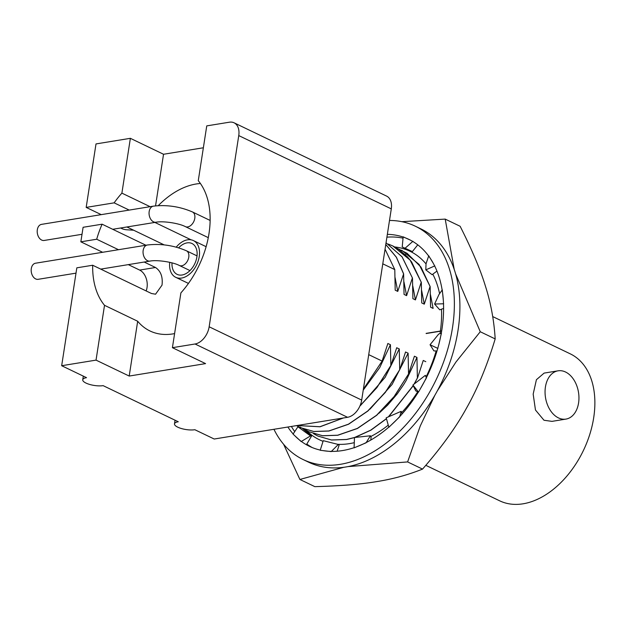 <?xml version="1.0" encoding="UTF-8"?>
<svg xmlns="http://www.w3.org/2000/svg" width="626" height="626" viewBox="0 0 626 626"><rect width="100%" height="100%" fill="white"/><g stroke="black" fill="none" stroke-linecap="round" stroke-linejoin="round"><path stroke-width="0.94" d="M440.031 333.556A104.573 68.915 -64.3 0 0 440.078 333.243A104.573 68.915 -64.3 0 0 440.383 331.217M440.407 331.044A104.573 68.915 -64.3 0 0 440.978 326.256A104.573 68.915 -64.3 0 0 441.487 309.197M439.593 293.664A104.573 68.915 -64.3 0 0 432.809 274.172M426.032 263.914A104.573 68.915 -64.3 0 0 394.779 246.957M306.45 430.477A104.573 68.915 -64.3 0 0 323.055 441.322M337.75 444.327A104.573 68.915 -64.3 0 0 354.285 442.66M370.748 436.51A104.573 68.915 -64.3 0 0 388.261 425.14M401.689 412.604A104.573 68.915 -64.3 0 0 417.706 391.79M426.142 376.789A104.573 68.915 -64.3 0 0 436.158 350.951M317.812 436.04L331.537 440.015L346.601 439.522L354.472 437.597M354.95 437.449L370.944 430.148L386.461 418.747M388.676 416.736L413.277 385.726M414.326 383.918L417.378 378.026L414.076 384.114M425.797 361.679L423.254 360.459L417.487 378.081M413.215 385.593L388.37 416.869M386.43 418.63L370.717 430.164L354.535 437.496M370.803 440.055L371.077 437.151L370.389 435.782L354.48 437.504L346.491 439.475L331.428 439.968L317.758 436.017L313.516 433.662M397.142 248.319L407.15 253.327L420.985 267.091L430.156 286.591L430.578 307.186L433.122 308.407L430.477 294.674M379.051 413.207L387.643 405.132L397.283 393.832L403.731 384.52L406.172 380.483L416.955 357.43L414.404 356.21L408.645 373.832L394.114 396.571L376.617 415.226L357.321 428.427L337.649 435.227L322.586 435.719L308.923 431.768L304.674 429.413M417.378 378.026L416.955 357.43M389.497 220.462A129.465 85.316 115.7 0 1 415.265 226.174A129.465 85.316 115.7 0 1 446.307 354.003A129.465 85.316 115.7 0 1 340.395 464.312A129.465 85.316 -64.3 0 1 303.117 459.547L308.641 462.207A129.465 85.316 -64.3 0 0 345.92 466.973A129.465 85.316 115.7 0 0 451.839 356.656A129.465 85.316 115.7 0 0 420.797 228.834L415.265 226.174M273.938 429.287A129.465 85.316 -64.3 0 0 303.117 459.547M428.732 255.799L433.403 263.515A114.801 75.66 115.7 0 0 412.8 241.472L410.633 240.251A114.801 75.66 115.7 0 0 408.919 239.39A114.801 75.66 115.7 0 0 387.345 234.335M433.403 263.515L434.679 265.987A114.801 75.66 115.7 0 1 443.341 300.503L443.505 303.798A114.801 75.66 115.7 0 1 438.724 344.809L437.754 348.369A114.801 75.66 115.7 0 1 420.359 388.777L418.497 392.111L412.925 385.006L415.734 390.859L418.348 392.087M418.411 392.001A114.801 75.66 115.7 0 1 391.422 424.811L388.863 427.284L386.195 417.808L401.164 411.337L399.834 416.454M388.816 427.128A114.801 75.66 115.7 0 1 356.906 446.674L354.089 447.864L354.48 437.504M354.097 447.676A114.801 75.66 115.7 0 1 342.524 450.563A114.801 75.66 115.7 0 1 322.789 450.587L320.207 450.282L323.259 440.681L338.314 444.468L331.404 451.393M320.269 450.086A114.801 75.66 115.7 0 1 309.471 446.338A114.801 75.66 115.7 0 1 294.963 435.876L293.062 434.123L297.929 426.783L300.691 427.229M293.171 433.951A114.801 75.66 115.7 0 1 287.866 427.018M437.331 390.874L455.9 362.102L480.252 331.741L455.548 273.734M283.586 444.249L299.909 479.469L343.854 467.278M348.001 466.605L407.612 461.925L420.273 425.954L434.874 395.272M454.249 269.571L445.203 219.1L401.845 221.682M434.835 265.886L425.797 269.869L426.04 263.789L428.653 256.018M425.797 269.869L432.104 274.689L436.956 271.081M442.285 289.822L443.341 300.503M443.662 303.774L434.6 304.033L438.936 294.603L442.144 290.01M441.463 333.016L438.724 344.809M437.887 348.424L430.054 344.762L438.677 334.065L441.307 333.071M430.054 344.762L433.943 350.912L436.995 350.967M426.423 377.908L420.359 388.777M426.564 377.321L425.32 375.357L426.353 377.744M425.32 375.357L412.925 385.006M399.756 416.744L391.422 424.811M366.077 442.809L356.906 446.674M370.389 435.782L366.241 442.535M331.209 451.589L322.789 450.587M301.176 441.573L294.963 435.876M306.701 444.225L311.545 436.056L310.488 435.892L301.364 441.455M310.488 435.892L297.929 426.783M386.766 238.06L386.938 236.988M403.152 236.831L410.633 240.251M402.221 246.957L412.385 251.589L402.221 246.957L403.136 237.043M405.155 248.178L412.925 241.3M412.385 251.589L417.761 244.829M407.612 461.925L422.542 469.101C407.988 474.931 392.651 479.109 376.523 481.637C360.701 484.313 340.145 485.979 314.839 486.645L299.909 479.469M422.542 469.101C441.353 447.598 456.072 427.151 466.699 407.776C477.622 388.543 487.114 365.584 495.182 338.916L480.252 331.741M495.182 338.916C494.07 320.661 490.847 303.14 485.494 286.364C480.447 269.728 471.988 249.696 460.133 226.276L445.203 219.1M434.6 304.033L439.734 309.823L443.591 308.438M402.103 413.95L401.164 411.337M337.124 451.213L339.096 445.227L338.314 444.468M306.779 444.03A114.801 75.66 -64.3 0 0 312.272 447.582M311.545 436.056L302.679 428.669M291.395 426.447A114.801 75.66 -64.3 0 0 294.721 431.619M403.034 238.162A114.801 75.66 -64.3 0 0 387.173 237.137M430.156 286.591L419.084 264.407L401.728 250.244M308.97 431.791L322.695 435.766L337.758 435.273L357.43 428.481L376.719 415.281L394.216 396.626L408.645 373.832M408.535 373.777L408.113 353.181L392.119 384.434L370.029 409.13M408.113 353.181L405.546 352.008M405.562 351.961L399.803 369.583L385.272 392.322L367.775 410.977L348.479 424.178L328.806 430.978L313.743 431.463L300.073 427.519L296.544 425.61M388.3 244.07L392.776 245.94L410.132 260.103L421.314 282.342L411.642 262.02L407.268 256.668L398.418 249.132L392.831 245.963M300.128 427.542L313.853 431.517L328.916 431.024L348.588 424.232L367.877 411.032L385.373 392.377L399.803 369.583M415.437 299.917L421.204 282.287M399.693 369.528L399.271 348.932L385.131 377.353L360.584 405.421M412.784 285.98L415.437 299.909L412.894 298.657M399.271 348.932L396.704 347.774M412.471 278.093L402.119 256.848L386.039 242.763L402.056 256.856L412.471 278.093L412.894 298.688M296.959 425.539L320.074 426.775L343.431 417.972M359.919 406.016L376.922 387.619L390.96 365.334L376.907 387.455L360.028 405.765M396.72 347.712L390.96 365.334M343.158 418.019L319.964 426.729L296.998 425.531M403.95 281.872L406.595 295.66L412.362 278.038M390.851 365.279L390.428 344.683L379.755 367.54L363.229 390.131M404.052 294.416L406.595 295.66M390.421 344.691L387.862 343.525M382.783 263.828L394.787 269.595L395.202 290.19L397.753 291.411L403.629 273.844L404.052 294.439M403.629 273.844L396.415 257.247L385.772 244.476M363.37 389.208L382.118 361.085L368.722 354.645M387.877 343.463L382.118 361.085M385.772 244.516L396.344 257.255L403.52 273.789M175.053 420.202L174.482 423.872A12.23 3.842 8.8 0 0 181.501 428.56A12.23 3.842 8.8 0 0 194.858 429.726L214.202 439.022L347.571 417.299A16.307 10.744 -64.3 0 0 361.687 400.084L391.289 208.881A16.307 10.744 -64.3 0 0 386.602 196.102L234.061 122.798A16.307 10.744 -64.3 0 0 229.374 122.203L206.752 125.889L198.27 180.687A79.893 52.654 -64.3 0 1 180.898 292.874L172.416 347.68L195.038 343.995A16.307 10.744 -64.3 0 0 209.154 326.788L238.756 135.584A16.307 10.744 -64.3 0 0 234.061 122.798M394.787 269.595L385.045 249.187M129.199 376.054L96.036 360.122L61.669 365.717L76.826 267.826L92.679 265.244A79.893 52.654 -64.3 0 0 104.519 305.316L137.681 321.248L129.199 376.054L205.578 363.612L172.416 347.68M61.669 365.717L86.537 377.674A12.23 3.842 8.8 0 0 82.742 379.786A12.23 3.842 8.8 0 0 89.761 384.474A12.23 3.842 8.8 0 0 103.118 385.639L178.277 421.76A12.23 3.842 8.8 0 0 174.482 423.872M104.519 305.316L96.036 360.122M137.681 321.248A79.893 52.654 -64.3 0 0 149.95 330.951A79.893 52.654 -64.3 0 0 172.948 333.893A79.893 52.654 -64.3 0 0 174.599 333.595M92.679 265.244L151.476 293.5L155.561 294.204L162.017 285.151C162.971 276.942 160.796 271.058 155.506 267.498L144.16 262.044M118.486 249.704L96.701 239.234L80.848 241.824L83.102 227.285L102.108 224.194A79.893 52.654 -64.3 0 0 96.701 239.234M102.108 224.194L145.905 245.235M146.14 290.933A13.858 9.468 80.7 0 0 147.032 287.592A13.858 9.468 80.7 0 0 139.653 270.08L128.307 264.626M200.398 183.496A79.893 52.654 -64.3 0 0 196.157 183.989A79.893 52.654 -64.3 0 0 158.268 205.633M150.091 206.682L121.89 193.129A79.893 52.654 -64.3 0 0 114.143 202.847L129.206 210.086M154.88 222.426L191.102 239.828M203.364 147.775L163.535 154.262L155.545 205.852M163.535 154.262L130.372 138.323L121.89 193.129M164.184 244.891L126.914 226.98M101.24 214.64L86.177 207.402L114.143 202.847M176.235 247.137A20.384 13.436 115.7 0 1 187.51 239.821A20.384 13.436 115.7 0 1 193.379 240.572A20.384 13.436 115.7 0 1 198.27 260.69A20.384 13.436 115.7 0 1 181.595 278.061A20.384 13.436 115.7 0 1 175.726 277.31A20.384 13.436 115.7 0 1 169.732 262.333M178.629 247.818A17.121 11.284 115.7 0 1 187.041 242.88A17.121 11.284 115.7 0 1 191.971 243.506A17.121 11.284 115.7 0 1 196.071 260.408A17.121 11.284 115.7 0 1 182.064 275.002A17.121 11.284 115.7 0 1 177.135 274.368A17.121 11.284 115.7 0 1 172.001 262.889M147.376 245.001A8.154 5.571 80.7 0 0 143.166 250.392A8.154 5.571 80.7 0 0 149.997 261.089C156.821 259.657 172.854 262.012 179.365 265.487A8.154 5.376 115.7 0 0 188.77 257.184A8.154 5.376 115.7 0 0 186.431 250.791C173.793 245.384 160.78 243.451 147.376 245.001L35.518 263.217A8.154 5.571 80.7 0 0 31.3 268.609A8.154 5.571 80.7 0 0 38.139 279.313L75.996 273.147M153.393 206.15A8.154 5.571 80.7 0 0 149.176 211.533A8.154 5.571 80.7 0 0 156.015 222.238C162.838 220.806 178.864 223.161 185.382 226.635A8.154 5.376 115.7 0 0 194.788 218.333A8.154 5.376 115.7 0 0 192.44 211.94C179.811 206.533 166.79 204.6 153.393 206.15L41.527 224.366A8.154 5.571 80.7 0 0 37.317 229.758A8.154 5.571 80.7 0 0 44.149 240.462L82.014 234.296M102.633 252.286L80.848 241.824M130.372 138.323L96.005 143.925L86.177 207.402M133.651 230.219L126.71 229.773A4.891 1.534 8.8 0 1 122.07 228.686L120.646 227.997M395.108 277.709L397.753 291.411M421.314 282.342L421.736 302.937L424.279 304.158L421.634 290.464M424.279 304.158L430.046 286.544M492.709 316.576L570.247 353.839A81.521 53.726 115.7 0 1 589.794 434.334A81.521 53.726 115.7 0 1 523.101 503.797A81.521 53.726 115.7 0 1 499.626 500.8L425.813 465.329M565.935 419.099L551.991 421.368L543.994 420.257L535.465 410.014L533.172 394.122L536.412 379.708L544.127 373.096L558.071 370.819A24.461 16.714 80.7 0 0 545.05 392.252A24.461 16.714 80.7 0 0 558.447 417.902A24.461 16.714 80.7 0 0 565.935 419.099A24.461 16.714 80.7 0 0 578.956 397.666A24.461 16.714 80.7 0 0 565.552 372.016A24.461 16.714 80.7 0 0 558.071 370.819M407.143 253.327L405.358 254.719M347.571 417.299L195.038 343.995M155.506 267.498L139.653 270.08M361.687 400.084L209.154 326.788M391.289 208.881L238.756 135.584M206.11 246.683L193.379 240.572M186.431 250.791L197.026 255.885M100.739 269.117L149.997 261.089M179.365 265.487L189.968 270.581M188.457 283.421L175.726 277.31M192.44 211.94L210.117 220.438M112.719 229.288L156.015 222.238M185.382 226.635L208.27 237.637M83.313 376.116L82.742 379.786M426.126 333.368L441.698 330.833M426.149 333.533L441.666 331.005"/></g></svg>
